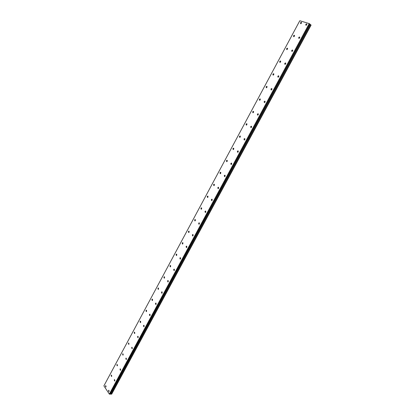 <?xml version="1.0" encoding="UTF-8"?>
<svg xmlns="http://www.w3.org/2000/svg" width="415" height="415" viewBox="0 0 415 415"><rect width="100%" height="100%" fill="white"/><g stroke="black" fill="none" stroke-linecap="round" stroke-linejoin="round"><path stroke-width="0.62" d="M301.477 23.152L301.238 22.249L300.45 22.841L300.688 23.748L301.477 23.152M294.484 36.167L294.235 35.249L293.472 35.83L293.716 36.748L294.484 36.167M109.14 391.381L108.829 390.193L108.538 390.474L108.849 391.661L109.14 391.381M114.882 380.731L114.566 379.554L114.265 379.844L114.582 381.022L114.882 380.731M120.656 370.014L120.34 368.847L120.028 369.143L120.35 370.31L120.656 370.014M126.471 359.229L126.15 358.067L125.833 358.368L126.155 359.53L126.471 359.229M132.328 348.367L132.006 347.215L131.674 347.521L132.001 348.678L132.328 348.367M138.221 337.431L137.894 336.29L137.557 336.607L137.884 337.748L138.221 337.431M144.155 326.423L143.829 325.287L143.481 325.614L143.808 326.745L144.155 326.423M150.131 315.343L149.805 314.212L149.441 314.544L149.774 315.67L150.131 315.343M156.149 304.185L155.817 303.064L155.443 303.401L155.775 304.522L156.149 304.185M162.203 292.949L161.871 291.838L161.487 292.186L161.819 293.296L162.203 292.949M168.303 281.635L167.971 280.535L167.572 280.893L167.909 281.993L168.303 281.635M174.44 270.243L174.108 269.153L173.698 269.517L174.035 270.611L174.44 270.243M180.624 258.778L180.292 257.694L179.871 258.068L180.203 259.152L180.624 258.778M186.849 247.231L186.517 246.152L186.081 246.536L186.413 247.61L186.849 247.231M193.12 235.601L192.788 234.532L192.337 234.926L192.669 235.995L193.12 235.601M199.428 223.893L199.101 222.834L198.635 223.234L198.967 224.292L199.428 223.893M205.788 212.101L205.461 211.048L204.979 211.463L205.306 212.511L205.788 212.101M212.19 200.222L211.863 199.184L211.365 199.61L211.692 200.647L212.19 200.222M218.632 188.265L218.311 187.238L217.797 187.668L218.119 188.701L218.632 188.265M225.127 176.225L224.806 175.203L224.271 175.644L224.593 176.666L225.127 176.225M231.663 164.096L231.347 163.079L230.797 163.536L231.114 164.553L231.663 164.096M238.251 151.88L237.935 150.873L237.364 151.34L237.681 152.347L238.251 151.88M244.881 139.58L244.575 138.584L243.984 139.061L244.29 140.057L244.881 139.58M251.563 127.187L251.257 126.202L250.65 126.689L250.951 127.68L251.563 127.187M258.291 114.706L257.99 113.731L257.357 114.234L257.658 115.209L258.291 114.706M265.066 102.137L264.775 101.167L264.122 101.685L264.412 102.65L265.066 102.137M271.892 89.474L271.607 88.514L270.928 89.043L271.213 90.003L271.892 89.474M278.766 76.723L278.486 75.769L277.785 76.313L278.066 77.263L278.766 76.723M285.691 63.874L285.421 62.93L284.695 63.49L284.97 64.429L285.691 63.874M292.668 50.936L292.404 49.997L291.657 50.568L291.921 51.502L292.668 50.936M287.538 49.084L287.289 48.161L286.547 48.726L286.801 49.65L287.538 49.084M280.649 61.913L280.39 60.979L279.674 61.529L279.933 62.463L280.649 61.913M273.807 74.643L273.537 73.704L272.847 74.244L273.117 75.182L273.807 74.643M267.011 87.285L266.741 86.336L266.067 86.86L266.342 87.809L267.011 87.285M260.267 99.839L259.987 98.879L259.339 99.393L259.624 100.347L260.267 99.839M253.575 112.299L253.285 111.329L252.662 111.832L252.948 112.797L253.575 112.299M246.925 124.671L246.635 123.696L246.028 124.184L246.318 125.159L246.925 124.671M240.321 136.955L240.026 135.97L239.439 136.447L239.74 137.432L240.321 136.955M233.77 149.151L233.469 148.16L232.903 148.627L233.204 149.618L233.77 149.151M227.259 161.264L226.953 160.263L226.408 160.719L226.715 161.72L227.259 161.264M220.796 173.294L220.49 172.282L219.96 172.723L220.266 173.735L220.796 173.294M214.379 185.235L214.067 184.219L213.554 184.649L213.87 185.666L214.379 185.235M208.008 197.094L207.692 196.067L207.199 196.492L207.51 197.519L208.008 197.094M201.68 208.875L201.363 207.837L200.881 208.247L201.197 209.285L201.68 208.875M195.392 220.567L195.076 219.525L194.609 219.929L194.931 220.972L195.392 220.567M189.152 232.187L188.83 231.134L188.384 231.523L188.706 232.576L189.152 232.187M134.854 333.229L134.538 332.099L134.201 332.415L134.517 333.546L134.854 333.229M129.024 344.082L128.712 342.946L128.38 343.257L128.697 344.393L129.024 344.082M123.229 354.867L122.918 353.72L122.601 354.021L122.913 355.167L123.229 354.867M117.476 365.574L117.165 364.422L116.859 364.718L117.165 365.869L117.476 365.574M111.76 376.213L111.453 375.051L111.153 375.342L111.459 376.504L111.76 376.213M106.079 386.785L105.773 385.613L105.483 385.893L105.789 387.065L106.079 386.785M306.773 24.765L306.529 23.847L305.731 24.449L305.974 25.362L306.773 24.765M299.697 37.895L299.443 36.971L298.665 37.558L298.925 38.481L299.697 37.895M140.726 322.305L140.41 321.184L140.062 321.506L140.379 322.626L140.726 322.305M146.635 311.307L146.319 310.192L145.961 310.524L146.277 311.639L146.635 311.307M152.585 300.232L152.269 299.127L151.895 299.469L152.217 300.569L152.585 300.232M158.577 289.084L158.26 287.989L157.876 288.337L158.198 289.431L158.577 289.084M164.61 277.858L164.288 276.769L163.894 277.127L164.216 278.216L164.61 277.858M170.684 266.555L170.363 265.476L169.953 265.844L170.275 266.923L170.684 266.555M176.795 255.178L176.474 254.11L176.053 254.483L176.375 255.552L176.795 255.178M182.953 243.719L182.631 242.661L182.201 243.04L182.517 244.103L182.953 243.719M310.918 24.931L111.687 394.146L310.871 24.9L111.381 394.157L110.712 393.991M310.871 24.9L310.249 24.485M103.895 385.877L299.791 20.75L309.242 23.588L109.332 394.074L103.895 385.877M309.242 23.588L310.275 24.438L110.655 394.094M110.634 394.1L109.332 394.074M309.466 23.707L109.529 394.188M310.026 24.137L110.208 394.25M111.651 394.198L311.105 25.071M310.01 24.231L110.333 394.074M253.653 111.536L253.285 111.329M267.099 86.543L266.741 86.336M301.238 22.249L301.586 22.514M294.235 35.249L294.593 35.508M137.894 336.29L138.154 336.332M143.829 325.287L144.093 325.339M149.805 314.212L150.074 314.269M155.817 303.064L156.097 303.126M161.871 291.838L162.161 291.906M167.971 280.535L168.267 280.613M174.108 269.153L174.419 269.236M180.292 257.694L180.608 257.788M186.517 246.152L186.843 246.256M192.788 234.532L193.12 234.646M199.101 222.834L199.439 222.954M205.461 211.048L205.804 211.183M211.863 199.184L212.215 199.325M218.311 187.238L218.669 187.383M224.806 175.203L225.169 175.363M231.347 163.079L231.715 163.251M237.935 150.873L238.309 151.055M244.575 138.584L244.949 138.771M251.257 126.202L251.635 126.404M257.99 113.731L258.369 113.938M264.775 101.167L265.149 101.39M271.607 88.514L271.981 88.748M278.486 75.769L278.864 76.012M285.421 62.93L285.795 63.184M292.404 49.997L292.772 50.257M287.289 48.161L287.647 48.41M280.39 60.979L280.748 61.218M273.537 73.704L273.9 73.937M259.987 98.879L260.35 99.092M246.635 123.696L246.998 123.888M240.026 135.97L240.389 136.156M233.469 148.16L233.827 148.337M226.953 160.263L227.311 160.429M220.49 172.282L220.842 172.438M214.067 184.219L214.415 184.364M207.692 196.067L208.034 196.207M201.363 207.837L201.695 207.967M195.076 219.525L195.403 219.644M188.83 231.134L189.157 231.243M306.529 23.847L306.887 24.122M299.443 36.971L299.806 37.241M140.41 321.184L140.669 321.236M146.319 310.192L146.583 310.249M152.269 299.127L152.544 299.189M158.26 287.989L158.54 288.057M164.288 276.769L164.579 276.846M170.363 265.476L170.664 265.564M176.474 254.11L176.785 254.198M182.631 242.661L182.948 242.759"/></g></svg>
